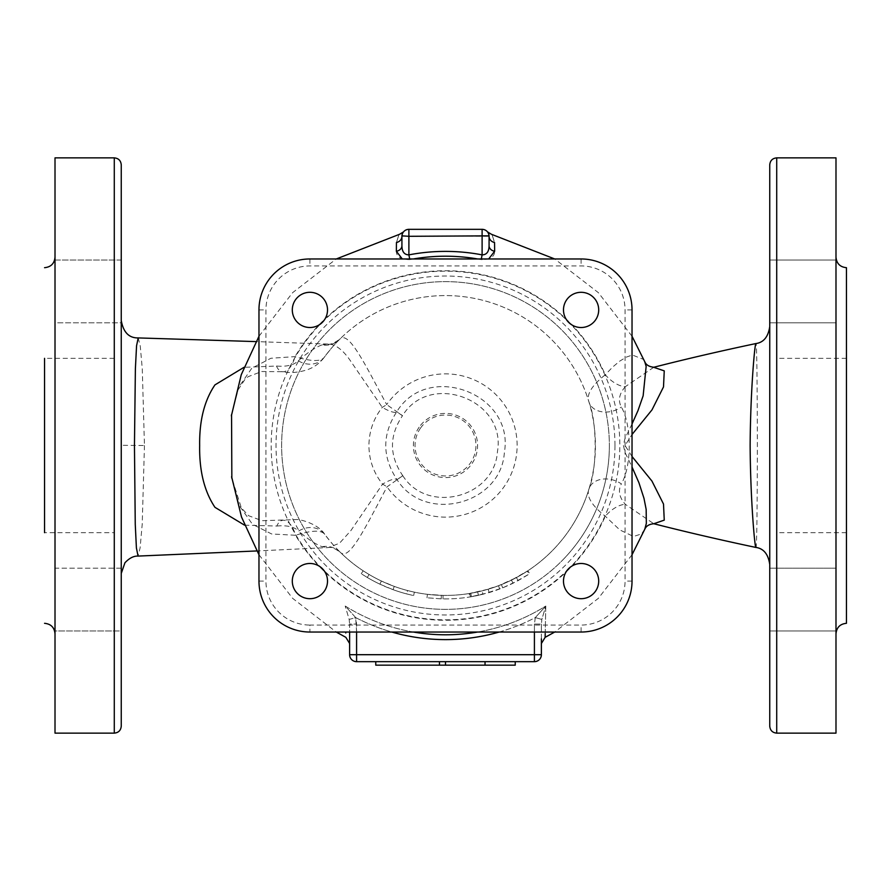<?xml version="1.0" encoding="UTF-8"?>
<svg xmlns="http://www.w3.org/2000/svg" width="891" height="891" viewBox="0 0 891 891"><rect width="100%" height="100%" fill="white"/><g stroke="black" fill="none" stroke-linecap="round" stroke-linejoin="round"><path stroke-width="0.67" stroke-dasharray="4.46 3.34" d="M419.149 427.179A32.087 32.087 0 0 0 442.816 477.476A32.087 32.087 0 0 0 474.535 431.845A32.087 32.087 0 0 0 419.149 427.179M420.496 428.114A30.45 30.45 0 0 1 473.054 432.536A30.45 30.45 0 0 1 442.95 475.85A30.45 30.45 0 0 1 420.496 428.114M562.967 559.748A163.866 163.866 0 0 0 445.5 281.634A163.866 163.866 0 0 0 383.843 597.326A163.866 163.866 0 0 0 562.967 559.748M309.901 632.031A50.932 50.932 0 0 1 258.969 581.099L258.969 309.901A50.932 50.932 0 0 1 309.901 258.969L581.099 258.969A50.932 50.932 0 0 1 632.031 309.901L632.031 581.099A50.932 50.932 0 0 1 581.099 632.031L309.901 632.031L309.901 625.059L581.099 625.059A43.96 43.96 0 0 0 625.059 581.099L625.059 309.901A43.96 43.96 0 0 0 581.099 265.941L309.901 265.941A43.96 43.96 0 0 0 265.941 309.901L265.941 581.099A43.96 43.96 0 0 0 309.901 625.059M567.044 570.474A17.62 17.62 0 0 0 584.864 598.307A17.62 17.62 0 0 0 597.093 573.726A17.62 17.62 0 0 0 570.474 567.044A174.324 174.324 0 0 0 570.474 323.956A17.62 17.62 0 0 0 598.307 306.136A17.62 17.62 0 0 0 573.726 293.907A17.62 17.62 0 0 0 567.044 320.526A174.324 174.324 0 0 0 323.956 320.526A17.62 17.62 0 0 0 306.136 292.694A17.62 17.62 0 0 0 293.907 317.274A17.62 17.62 0 0 0 320.526 323.956A174.324 174.324 0 0 0 320.526 567.044A17.62 17.62 0 0 0 292.694 584.864A17.62 17.62 0 0 0 317.274 597.093A17.62 17.62 0 0 0 323.956 570.474A174.324 174.324 0 0 0 567.044 570.474M385.814 665.154L375.768 665.154L385.814 665.154L385.814 661.668L375.768 661.668L439.463 661.668L385.814 661.668M515.232 665.154L375.768 665.154L375.768 661.668M439.463 661.668L515.232 661.668L439.463 661.668L439.463 665.154M445.5 661.668L445.5 665.154M485.038 661.668L485.038 665.154M367.304 577.479C359.474 572.635 359.474 572.635 367.304 577.479C359.474 572.635 359.474 572.635 367.304 577.479A153.408 153.408 0 0 0 406.686 593.918A153.408 153.408 0 0 1 393.065 589.664L379.9 584.173A153.408 153.408 0 0 1 367.304 577.479L369.074 574.483C361.434 569.739 361.434 569.739 369.074 574.483C361.434 569.739 361.434 569.739 369.074 574.483A149.922 149.922 0 0 0 407.566 590.544A149.922 149.922 0 0 1 394.256 586.389L393.065 589.664L394.256 586.389L381.393 581.021A149.922 149.922 0 0 1 369.074 574.483L367.304 577.479M406.686 593.918C415.629 596.068 415.629 596.068 406.686 593.918C415.629 596.068 415.629 596.068 406.686 593.918L407.566 590.544C416.309 592.649 416.309 592.649 407.566 590.544C416.309 592.649 416.309 592.649 407.566 590.544L406.686 593.918M381.393 581.021L379.9 584.173L381.393 581.021M441.223 598.852L426.989 597.783L441.223 598.852A153.408 153.408 0 0 0 471.417 596.703C480.461 594.965 480.461 594.965 471.417 596.703C480.461 594.965 480.461 594.965 471.417 596.703A153.408 153.408 0 0 1 443.005 598.886L441.223 598.852L441.312 595.366L427.413 594.33L443.061 595.4A149.922 149.922 0 0 0 470.827 593.261A149.922 149.922 0 0 1 441.312 595.366L441.223 598.852L441.312 595.366M427.413 594.33L426.989 597.783L427.413 594.33M470.827 593.261C479.659 591.568 479.659 591.568 470.827 593.261C479.659 591.568 479.659 591.568 470.827 593.261L471.417 596.703L470.827 593.261M482.911 594.275L470.392 596.87L489.148 592.571C497.412 590.054 505.364 586.946 513.016 583.249L529.755 573.693L527.84 570.786L511.479 580.119C504.005 583.739 496.231 586.768 488.157 589.229L469.123 593.551L469.668 596.992L470.392 596.87L469.824 593.428L482.053 590.9L498.492 585.743L516.446 577.568L527.26 571.164L529.165 574.082L518.094 580.642L502.713 587.837L482.911 594.275L482.053 590.9M477.71 258.969A189.293 189.293 0 0 1 481.196 259.604L482.109 254.871C486.675 254.793 489.003 251.741 489.081 245.716A6.972 5.647 -0 0 0 494.65 251.251C494.583 256.842 490.095 259.626 481.196 259.604L481.318 258.969M402.32 258.969L409.804 259.604L408.891 254.871A194.115 194.115 0 0 1 482.109 254.871L482.109 229.332A6.972 6.972 0 0 1 489.081 236.304L489.081 245.716L489.081 236.304C487.366 230.502 487.366 230.502 489.081 236.304L489.081 245.716M488.68 258.969L481.196 259.604A189.293 189.293 0 0 0 409.804 259.604C400.905 259.649 396.428 256.864 396.35 251.251A6.972 5.647 0 0 0 401.919 245.716C401.997 251.763 404.325 254.815 408.891 254.871L408.891 236.304L401.919 236.304L401.919 245.716L401.919 236.304C403.634 230.502 403.634 230.502 401.919 236.304A6.972 6.972 0 0 1 408.891 229.332L408.891 236.304L489.081 236.304A6.972 6.36 180 0 0 494.55 242.519C491.119 231.705 491.119 231.705 494.55 242.519L494.65 251.251M396.35 251.251L396.45 242.519A6.972 6.36 -0 0 0 401.919 236.304L401.919 245.716M396.45 242.519C399.881 231.705 399.881 231.705 396.45 242.519M401.93 235.848L403.478 231.916M413.29 258.969A189.293 189.293 0 0 0 409.804 259.604L409.682 258.969M489.07 235.848L487.522 231.916M653.816 367.248L625.382 386.638A20.916 10.38 -136 0 1 605.301 374.755L612.629 367.07L619.78 361.1L626.429 357.068L632.41 355.03L643.558 359.429L644.705 361.579M632.031 423.96L624.959 438.673L623.355 445.177L624.959 452.327L632.031 467.04M244.546 525.167L276.856 526.035A20.916 10.447 80 0 1 282.536 520.311A20.916 10.447 80 0 1 295.556 535.279L271.61 533.965L252.487 524.32L239.245 505.553L231.849 478.367M231.56 414.593L238.71 387.195L251.808 368.206L270.92 358.26L295.021 356.634C311.159 361.568 320.905 361.791 324.246 357.324C330.962 348.559 336.096 342.567 339.649 339.337C348.359 330.093 363.561 361.456 386.683 404.614A71.636 71.636 0 0 1 492.912 391.806A71.636 71.636 0 0 1 493.347 498.804A71.636 71.636 0 0 1 387.017 486.865A20.916 7.919 -149.5 0 0 382.551 484.136C373.596 472.843 369.052 459.968 368.919 445.5C369.097 431.277 373.529 418.558 382.25 407.354A20.916 7.908 -30.8 0 0 386.683 404.614L402.554 415.64A27.888 27.888 0 0 1 402.476 415.752C389.077 435.755 389.155 455.702 402.721 475.594L397.052 479.648C382.094 457.072 382.005 434.44 396.773 411.742L402.476 415.752M644.772 529.265L641.509 533.932L634.403 536.193L632.432 535.97L619.802 529.911L605.301 516.245C591.557 505.32 586.122 496.209 588.996 488.914A20.916 15.503 16.8 0 1 621.361 483.936C617.875 490.607 619.223 497.412 625.382 504.362L653.794 523.741M345.775 632.966L345.764 632.031M413.29 632.031A189.293 189.293 0 0 1 345.207 606.036L355.687 617.586L349.161 619.434L349.617 624.079L349.161 619.434L345.207 606.036L349.161 619.434L355.687 617.586L345.207 606.036A189.293 189.293 0 0 0 545.793 606.036L545.236 632.031L545.793 606.036L535.313 617.586L541.839 619.434L545.793 606.036L541.839 619.434L541.383 624.079L541.839 619.434L535.313 617.586L545.793 606.036A189.293 189.293 0 0 1 477.71 632.031M545.214 633.434L545.136 637.332M408.891 229.332L482.109 229.332M534.411 661.668L534.411 654.696L541.383 654.696A6.972 6.972 0 0 1 534.411 661.668L356.589 661.668A6.972 6.972 0 0 1 349.617 654.696L349.617 624.079L356.589 624.079L349.617 624.079L349.617 632.031M349.617 654.696L534.411 654.696L534.411 624.079L535.313 617.586A194.115 194.115 0 0 1 355.687 617.586L356.589 624.079L356.589 661.668M499.227 632.031A194.115 194.115 0 0 0 535.313 617.586L534.411 624.079L541.383 624.079L541.383 654.696M541.383 632.031L541.383 624.079L541.383 632.031M534.411 632.031L534.411 624.079L541.383 624.079M541.383 638.825L541.383 624.056M402.721 475.594A27.888 27.888 0 0 1 402.799 475.705L387.017 486.865C364.174 529.867 348.904 561.508 340.195 552.208A149.922 149.922 0 0 0 551.919 551.095A149.922 149.922 0 0 0 551.384 339.36A149.922 149.922 0 0 0 339.649 339.337C333.646 343.403 329.681 344.962 327.765 344.037L327.019 344.026C334.893 343.714 342.846 349.517 350.887 361.456L382.25 407.354A20.916 5.034 34.8 0 0 396.773 411.742A20.916 20.916 0 0 0 396.829 411.664C427.713 361.022 514.675 393.622 504.384 452.327C501.221 504.562 424.962 524.086 397.108 479.726A20.916 20.916 0 0 0 397.052 479.648A20.916 5.056 144.7 0 0 382.551 484.136L350.854 530.635L339.504 543.254L328.222 547.575L256.808 550.95M327.019 344.026L321.829 344.962A20.916 20.538 -134.9 0 0 339.649 339.337M769.746 445.5L769.746 326.518L769.746 445.5M755.88 547.419C757.807 557.187 757.807 333.813 755.88 343.581M632.031 456.504L625.025 445.5L632.031 434.496M625.382 386.638C619.212 393.599 617.875 400.404 621.361 407.064C631.853 425.063 631.875 465.915 621.361 483.936M769.746 726.165L769.746 164.835M836.126 576.009L835.992 568.202L769.746 568.202L769.746 630.962L769.746 568.202L769.746 630.962L769.746 568.202L835.992 568.202L835.992 630.962L836.126 576.41M769.746 291.413L769.746 322.798L769.746 291.413M835.992 319.323L835.992 322.798L769.746 322.798L769.746 260.038L769.746 322.798L835.992 322.798L835.992 319.323L835.992 571.677L835.992 305.769M138.205 337.923L140.232 345.908L142.27 368.74L144.453 445.5L121.254 445.311L121.254 320.504M144.453 445.511L142.215 524.242L140.121 547.809L138.06 556.084M326.997 547.597L328.211 547.575C330.773 546.729 334.76 548.277 340.195 552.208C336.62 548.99 331.463 543.031 324.725 534.322A20.916 18.165 -36.3 0 0 298.641 531.047C307.584 538.999 315.425 544.223 322.163 546.706L326.997 547.597M276.856 526.035C286.902 525.089 294.164 526.748 298.641 531.047M321.829 344.962C315.091 347.501 307.25 352.78 298.307 360.81C293.83 365.132 286.546 366.88 276.477 366.045L243.967 367.337M121.254 164.835L121.254 726.165M55.008 571.677L55.008 257.232L55.008 571.677L55.008 568.202L121.254 568.202L121.254 630.962L121.254 568.202L121.254 630.962L55.008 630.962L55.008 568.202L55.008 633.768L55.008 585.231M121.254 291.413L121.254 322.798L121.254 291.413M55.008 305.769L55.008 260.038L121.254 260.038L121.254 322.798L55.008 322.798L55.008 319.323M835.992 157.863L835.992 733.137M846.45 445.5L846.45 358.338L846.45 445.5M776.718 445.5L776.718 358.338L776.718 445.5M846.45 267.69L846.45 623.31M835.992 585.231L835.992 571.677M55.008 157.863L55.008 733.137M44.55 445.5L44.55 532.662L44.55 445.5M114.282 445.5L114.282 358.338L114.282 445.5M114.282 358.338L44.55 358.338L44.55 532.662L114.282 532.662M121.254 260.038L55.008 260.038L55.008 322.798L121.254 322.798M121.254 568.202L55.008 568.202L55.008 630.962L121.254 630.962M609.366 445.5A163.866 163.866 0 0 1 363.561 587.414A163.866 163.866 0 0 1 363.561 303.586A163.866 163.866 0 0 1 609.366 445.5A163.866 163.866 0 0 1 363.561 587.414A163.866 163.866 0 0 1 363.561 303.586A163.866 163.866 0 0 1 609.366 445.5M322.163 546.706A20.916 20.538 134.6 0 1 340.195 552.208M298.307 360.81A20.916 18.154 -144 0 0 324.246 357.324A149.922 149.922 0 0 1 588.996 402.086A20.916 15.503 -16.8 0 0 621.361 407.064M276.477 366.045A20.916 10.425 -80.7 0 0 282.202 371.703A20.916 10.425 -80.7 0 0 295.021 356.634A174.759 174.759 0 0 1 605.301 374.755C591.557 385.692 586.122 394.802 588.996 402.086A149.922 149.922 0 0 0 324.246 357.324C319.947 363.016 314.478 367.092 307.829 369.565C298.886 372.572 290.343 373.284 282.202 371.703L261.698 371.525L248.221 376.648L244.947 379.41L238.153 389.735L231.526 414.794M588.996 402.086C597.193 422.278 597.204 468.688 588.996 488.914A149.922 149.922 0 0 1 324.725 534.322C321.373 529.878 311.65 530.201 295.556 535.279A174.759 174.759 0 0 0 605.301 516.245A20.916 10.38 136 0 1 625.382 504.362M258.969 581.099L265.941 581.099M258.969 309.901L265.941 309.901M309.901 258.969L309.901 265.941M581.099 258.969L581.099 265.941M632.031 309.901L625.059 309.901M632.031 581.099L625.059 581.099M581.099 632.031L581.099 625.059M443.061 595.4L443.005 598.886M488.157 589.229L489.148 592.571M511.479 580.119L513.016 583.249M516.446 577.568L518.094 580.642M501.41 584.607L502.713 587.837M498.492 585.743L499.717 589.007M614.968 445.5A169.468 169.468 0 0 0 360.766 298.73A169.468 169.468 0 0 0 360.766 592.27A169.468 169.468 0 0 0 614.968 445.5M356.589 632.031L355.687 617.586A194.115 194.115 0 0 0 391.773 632.031M402.799 475.705C427.379 514.842 494.661 497.624 497.456 451.525C506.534 399.725 429.807 370.957 402.554 415.64M776.718 157.863L776.718 733.137M114.282 733.137L114.282 157.863M361.256 573.704L363.172 570.786M413.624 595.556L414.348 592.147M477.676 591.925L478.422 595.333M632.031 336.252L598.351 292.649L554.737 258.969M258.969 554.748L292.649 598.351L336.252 632.031M258.969 336.263L292.649 292.649L336.263 258.969M632.031 554.748L598.351 598.351L554.748 632.031M327.788 344.037L255.951 341.598M846.45 358.338L776.718 358.338M846.45 532.662L776.718 532.662M835.992 630.962L769.746 630.962L835.992 630.962M835.992 260.038L769.746 260.038L835.992 260.038M324.725 534.322C318.265 523.618 298.953 518.874 296.113 519.576L262.021 520.712L248.589 515.7L241.372 507.959L231.771 477.854"/><path stroke-width="1.34" d="M567.044 320.526L570.474 323.956M320.526 323.956L323.956 320.526M323.956 570.474L320.526 567.044M570.474 567.044L567.044 570.474M581.099 258.969L309.901 258.969A50.932 50.932 0 0 0 258.969 309.901L258.969 581.099A50.932 50.932 0 0 0 309.901 632.031L581.099 632.031A50.932 50.932 0 0 0 632.031 581.099L632.031 309.901A50.932 50.932 0 0 0 581.099 258.969M375.768 661.668L375.768 665.154L515.232 665.154L515.232 661.668M439.463 661.668L439.463 665.154M485.038 661.668L485.038 665.154M445.5 661.668L445.5 665.154M401.93 235.848L408.891 236.304L408.891 229.332A6.972 6.972 0 0 0 401.919 236.304C403.634 230.502 403.634 230.502 401.919 236.304A6.972 6.36 180 0 1 396.45 242.519C399.881 231.705 399.881 231.705 396.45 242.519L396.35 251.251A6.972 5.647 180 0 0 401.919 245.716L401.941 246.484M403.478 231.916L399.591 234.266L336.263 258.969M409.682 258.969L408.891 254.871C404.325 254.793 401.997 251.741 401.919 245.716L401.919 236.304M396.35 251.251L402.32 258.969M481.318 258.969L482.109 254.871A194.115 194.115 0 0 0 408.891 254.871L408.891 236.304L489.07 235.848M488.68 258.969L494.65 251.251A6.972 5.647 -0 0 1 489.081 245.716C489.003 251.741 486.675 254.793 482.109 254.871L482.109 229.332L408.891 229.332M494.65 251.251L494.55 242.519A6.972 6.36 0 0 1 489.081 236.304C487.366 230.502 487.366 230.502 489.081 236.304A6.972 6.972 0 0 0 482.109 229.332M494.55 242.519C491.119 231.705 491.119 231.705 494.55 242.519M489.081 245.716L489.081 236.304M644.705 361.579L646.153 366.435L643.135 395.816L637.934 410.74L632.031 423.96M231.849 478.367L231.56 414.593M632.031 467.04L638.925 482.733L643.981 498.325L646.164 509.418L646.343 523.407L644.772 529.265M345.764 632.031L345.775 632.966M554.748 632.031L545.136 637.332L545.214 633.434M349.617 632.031L349.617 654.696A6.972 6.972 0 0 0 356.589 661.668L534.411 661.668A6.972 6.972 0 0 0 541.383 654.696L541.383 638.825M356.589 661.668L356.589 632.031M534.411 632.031L534.411 661.668M349.617 654.696L541.383 654.696M769.746 326.518C768.276 336.787 763.654 342.467 755.88 343.581C754.922 342.523 750.478 389.501 750.133 445.5C750.478 501.499 754.922 548.477 755.88 547.419C763.654 548.522 768.276 554.202 769.746 564.482M653.794 523.741L664.252 520.132L663.505 504.039L651.945 481.062L632.031 456.504M632.031 434.496L651.989 409.871L663.505 386.928L664.252 370.868L653.671 367.292C685.725 359.106 719.794 351.188 755.88 343.558M769.746 445.5L769.746 726.165C770.158 730.397 772.486 732.725 776.718 733.137L776.718 157.863C772.486 158.275 770.158 160.603 769.746 164.835L769.746 445.5M121.254 573.425L124.929 562.8C129.273 558.145 133.65 555.895 138.06 556.084L136.401 547.932L135.254 524.242L134.452 445.5L135.387 368.696L136.557 345.808L138.205 337.923C128.983 338.101 123.337 332.298 121.254 320.504L121.254 439.82M243.967 367.337L214.965 384.879C204.384 400.438 199.283 420.641 199.662 445.5C199.216 470.771 204.317 491.387 214.965 507.335L244.546 525.167M121.254 445.5L121.254 164.835C120.842 160.603 118.514 158.275 114.282 157.863L114.282 733.137C118.514 732.725 120.842 730.397 121.254 726.165L121.254 445.5M121.254 322.798L121.254 260.038M121.254 630.962L121.254 568.202M776.718 733.137L835.992 733.137L835.992 157.863L776.718 157.863M835.992 633.768C836.616 627.42 840.102 623.934 846.45 623.31L846.45 267.69C840.102 267.066 836.616 263.58 835.992 257.232M835.992 305.769L835.992 319.323M835.992 571.677L835.992 585.231M114.282 733.137L55.008 733.137L55.008 157.863L114.282 157.863M55.008 319.323L55.008 305.769M44.55 532.662L44.55 358.338M55.008 585.231L55.008 571.677M581.099 327.52A17.62 17.62 0 0 1 565.841 301.102A17.62 17.62 0 0 1 596.346 301.102A17.62 17.62 0 0 1 581.099 327.52M563.48 581.099A17.62 17.62 0 0 1 589.898 565.841A17.62 17.62 0 0 1 589.898 596.346A17.62 17.62 0 0 1 563.48 581.099M309.901 563.48A17.62 17.62 0 0 1 325.159 589.898A17.62 17.62 0 0 1 294.654 589.898A17.62 17.62 0 0 1 309.901 563.48M327.52 309.901A17.62 17.62 0 0 1 301.102 325.159A17.62 17.62 0 0 1 301.102 294.654A17.62 17.62 0 0 1 327.52 309.901M413.29 258.969A189.293 189.293 0 0 1 477.71 258.969M477.71 632.031A189.293 189.293 0 0 1 413.29 632.031M391.773 632.031A194.115 194.115 0 0 0 499.227 632.031M554.737 258.969L491.409 234.266L487.5 231.883M653.849 367.248C649.138 366.747 646.12 364.942 644.817 361.835L632.031 336.252M231.604 476.696L241.517 517.036L258.969 554.748M336.252 632.031L345.853 637.332L349.617 643.502M231.382 415.83L241.261 374.699L258.969 336.263M755.88 547.442C719.794 539.812 685.725 531.894 653.649 523.696L653.827 523.741C649.205 524.175 646.198 525.98 644.817 529.165L632.031 554.748M545.136 637.332L541.383 643.514M256.808 550.95L138.06 556.084M255.951 341.598L138.205 337.923M44.55 267.69C50.898 267.066 54.384 263.58 55.008 257.232M44.55 623.31C50.898 623.934 54.384 627.42 55.008 633.768M231.771 477.854L231.593 476.652M231.37 415.897L231.526 414.794"/></g></svg>
